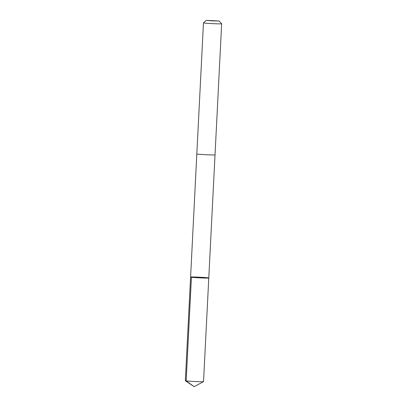 <?xml version="1.0" encoding="UTF-8"?>
<svg xmlns="http://www.w3.org/2000/svg" width="407" height="407" viewBox="0 0 407 407"><rect width="100%" height="100%" fill="white"/><g stroke="black" fill="none" stroke-linecap="round" stroke-linejoin="round"><path stroke-width="0.61" d="M200.147 277.243A9.107 0.315 -177.1 0 1 208.781 277.996A9.107 0.315 -177.1 0 1 199.669 277.854A9.107 0.315 -177.1 0 1 190.588 277.075A9.107 0.315 -177.1 0 1 200.147 277.243M185.338 380.728A9.112 0.315 2.9 0 0 185.353 380.743A9.112 0.315 2.9 0 0 193.976 381.481A9.112 0.315 2.9 0 0 203.515 381.664A9.112 0.315 2.9 0 0 203.536 381.649L208.781 277.996A9.107 0.315 -177.1 0 1 199.669 277.854A9.107 0.315 -177.1 0 1 190.588 277.075L185.338 380.728M190.588 277.075L196.825 153.948A9.112 0.315 2.9 0 0 205.464 154.696A9.112 0.315 2.9 0 0 215.023 154.863L208.781 277.996M196.825 153.943L203.464 22.848A9.112 0.315 2.9 0 0 203.464 22.848A9.112 0.315 2.9 0 0 212.103 23.606A9.112 0.315 2.9 0 0 221.662 23.769A9.112 0.315 2.9 0 0 221.657 23.759L215.023 154.863M212.373 20.894L219.164 21.006L206.232 20.35L212.373 20.894M191.427 277.253L186.177 380.901L194.159 386.65L203.515 381.664M194.159 386.65L185.353 380.743M206.232 20.35L203.475 22.838M219.164 21.006L221.657 23.759"/></g></svg>
